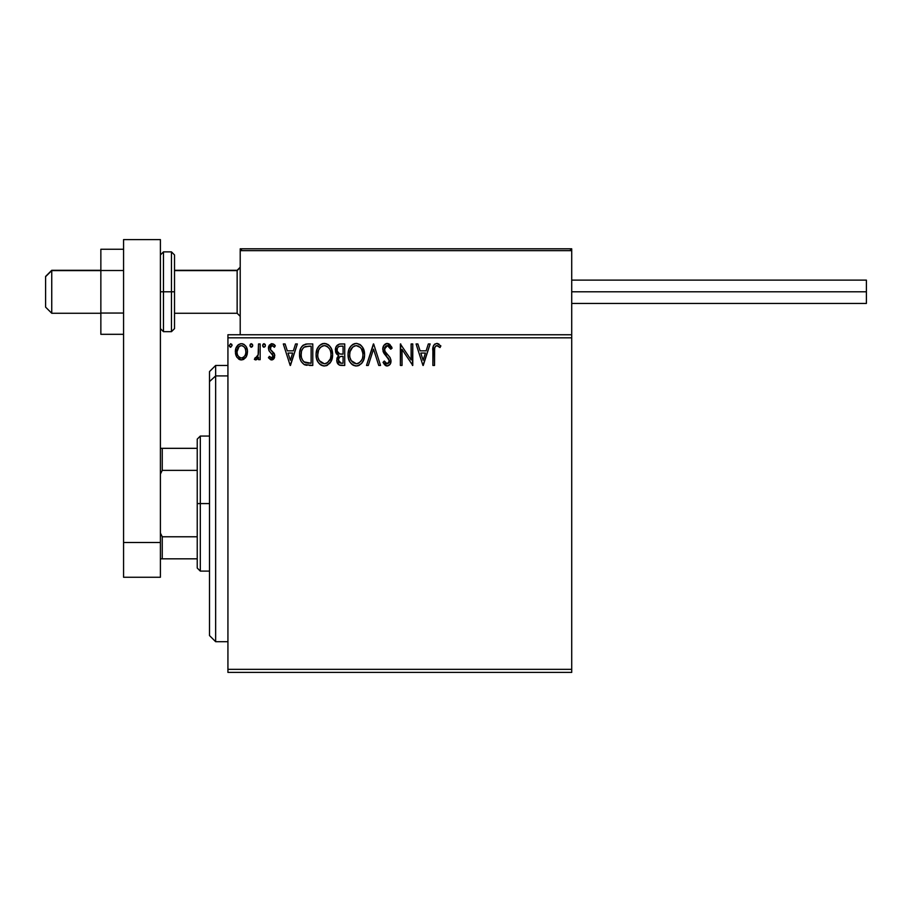 <?xml version="1.0" encoding="UTF-8"?>
<svg xmlns="http://www.w3.org/2000/svg" width="912" height="912" viewBox="0 0 912 912"><rect width="100%" height="100%" fill="white"/><g stroke="black" fill="none" stroke-linecap="round" stroke-linejoin="round"><path stroke-width="1.37" d="M227.932 672.406L571.721 672.406L227.932 672.406L227.932 337.828L571.721 337.828L571.721 669.34L227.932 669.34L227.932 672.406M571.721 334.75L227.932 334.75L227.932 669.34L571.721 669.34L571.721 672.406L571.721 337.828L227.932 337.828L227.932 334.75L571.721 334.75L571.721 337.828L571.721 248.805L571.721 334.75M245.887 357.344L247.494 351.77C247.528 347.312 245.51 344.622 241.429 343.687C237.348 344.622 235.33 347.312 235.364 351.77L236.972 357.356L241.429 359.944L245.887 357.344L247.118 354.677L247.403 350.368L246.012 346.435L244.085 344.428L241.429 343.687L238.762 344.44L235.969 348.202L235.456 353.24L236.584 356.729L238.864 359.237L242.102 359.898L245.488 357.88M258.506 343.961L260.159 343.961L258.506 343.961L258.13 355.167L257.264 357.173L255.166 357.732L254.38 359.396L256.614 359.693L258.506 357.356L258.506 359.659L260.159 359.659L260.159 343.961L260.159 359.659L260.159 343.961L258.506 343.961L258.256 354.631L254.38 359.396L255.634 359.944L258.506 357.356L258.506 359.659L260.159 359.659L258.506 359.659M272.323 359.852L274.364 357.937L274.637 354.574L270.476 349.638L270.203 347.255L272.095 345.614L274.364 347.267L275.31 345.808L273.885 344.291L271.514 343.71L269.279 345.215L268.436 347.825L269.165 350.983L273.087 355.52L271.879 357.96L269.393 356.353L268.424 357.709L270.636 359.727L271.616 359.944L274.763 355.817L274.238 353.4L270.476 349.638L270.077 348.145L272.095 345.614L274.364 347.267L275.31 345.808L271.913 343.687L268.424 348.224L268.972 350.653L273.11 355.897L271.514 358.006L269.393 356.353L268.424 357.709L271.981 359.921M307.31 343.972L303.263 345.101L300.914 348.008L299.649 352.545L300.025 358.576L301.234 361.619L304.084 364.504L312.782 365.45L312.782 343.961L307.789 343.961C302.054 344.736 299.307 348.236 299.558 354.437C299.307 358.838 300.926 362.258 304.414 364.675L312.782 365.45L312.782 343.961L312.782 365.45L309.521 365.45M340.438 343.961L344.736 343.961L339.332 344.075L336.061 346.834L335.559 351.77L336.676 354.073L338.762 355.555L337.212 357.595L336.813 361.163L339.161 364.994L344.736 365.45L344.736 343.961L344.736 365.45L344.736 343.961L340.438 343.961C337.075 344.474 335.388 346.514 335.365 350.06L338.762 355.555L336.745 360.126C336.779 363.512 338.42 365.279 341.692 365.45L344.736 365.45L341.692 365.45M368.288 365.45L366.499 365.45L373.384 343.961L366.499 365.45L368.288 365.45L373.521 349.148L378.742 365.45L380.543 365.45L373.658 343.961L380.543 365.45L373.658 343.961L366.499 365.45L368.288 365.45L373.521 349.148L378.742 365.45L380.543 365.45L378.742 365.45M411.118 343.961L411.118 359.944L400.379 343.961L400.379 365.45L402.032 365.45L402.032 349.421L412.771 365.45L412.771 343.961L411.118 343.961L412.771 343.961L411.118 343.961L411.118 359.944L400.379 343.961L400.379 365.45L402.032 365.45L402.032 349.421L412.771 365.45L412.771 343.961L412.429 365.45M434.534 351.154L434.716 347.837L435.731 346.013L437.395 345.694L440.029 347.54L440.872 345.887L436.814 343.414L434.591 344.189L433.314 346.172L432.881 365.45L434.534 365.45L434.534 351.154C434.032 348.521 434.796 346.674 436.825 345.614L440.029 347.54L440.872 345.887L436.814 343.414C433.531 344.531 432.22 347.039 432.881 350.938L432.881 365.45L434.534 365.45L434.614 348.658M428.332 343.961L430.133 343.961L423.248 365.45L430.133 343.961L428.332 343.961L426.121 350.846L420.09 350.846L417.878 343.961L416.077 343.961L422.963 365.45L430.133 343.961L428.332 343.961L426.121 350.846L420.09 350.846L417.878 343.961L416.077 343.961L422.963 365.45L416.077 343.961L417.878 343.961M387.281 343.414L383.895 345.374L382.744 349.228L383.815 353.047L389.299 360.331L388.831 362.908L387.68 363.74L386.198 363.523L384.317 361.038L383.029 362.36L384.613 364.789L387.178 365.997L390.097 364.321L390.963 360.137L390.005 357.447L384.944 351.359L384.59 347.962L385.605 346.309L387.406 345.614L389.538 346.913L390.769 349.193L392.114 348.11L389.755 344.337L387.281 343.414C384.294 344.063 382.778 346.001 382.744 349.228L389.356 361.072L387.19 363.797L384.317 361.038L383.029 362.36L387.178 365.997C389.755 365.438 391.043 363.774 391.009 360.981L390.165 357.709L384.944 351.359L384.397 349.25L387.406 345.614L390.769 349.193L392.114 348.11L387.281 343.414M364.572 354.608C364.64 348.498 361.882 344.759 356.273 343.414C350.675 344.804 347.928 348.578 348.042 354.711C347.928 360.913 350.721 364.675 356.41 365.997C361.973 364.538 364.686 360.742 364.572 354.608L362.566 347.267L359.921 344.485L356.763 343.425L354.369 343.687L351.177 345.796L349.102 349.045L348.065 353.742L348.487 358.576L350.026 362.144L352.705 364.937L355.429 365.94L358.313 365.701L361.494 363.569L363.603 360.023L364.538 355.6M332.606 354.608L331.523 348.965L329.437 345.739L326.222 343.676L322.415 343.687L319.223 345.796L317.148 349.045L316.111 353.742L316.532 358.576L318.071 362.144L320.75 364.937L323.475 365.94L326.359 365.701L330.691 362.018L332.606 354.608C332.686 348.498 329.927 344.759 324.319 343.414C318.721 344.804 315.974 348.578 316.088 354.711C315.974 360.913 318.767 364.675 324.455 365.997C330.007 364.538 332.732 360.742 332.606 354.608M295.556 343.961L297.346 343.961L290.461 365.45L297.346 343.961L295.556 343.961L293.345 350.846L287.314 350.846L285.103 343.961L283.301 343.961L290.187 365.45L297.346 343.961L295.556 343.961L293.345 350.846L287.314 350.846L285.103 343.961L283.301 343.961L290.187 365.45L283.301 343.961L285.103 343.961M265.392 345.477L264.172 343.699L262.667 345.169L263.42 347.096L265.061 346.663L265.392 345.477L264.024 343.687L262.645 345.477L264.024 347.267L265.267 346.252M252.727 345.477L251.347 343.687L250.162 344.565L250.048 346.093L251.039 347.221L252.385 346.663L252.727 345.477L251.347 347.267L252.727 345.477L251.347 343.687L249.968 345.477L251.347 347.267L249.968 345.477M232.058 345.477L230.69 343.687L229.311 345.477L230.69 347.267L232.058 345.477L230.69 343.687L229.311 345.477L230.69 347.267L232.058 345.477M434.534 365.45L432.881 365.45M432.938 348.76L433.018 347.711M433.371 346.001L433.724 345.226M437.441 343.471L439.105 344.189M440.872 345.887L440.029 347.54L439.014 346.685M438.82 346.526L436.426 345.659M437.92 345.922L437.11 345.637M434.956 347.039L434.716 347.848M423.111 360.263L420.797 353.047L425.414 353.047L423.111 360.263L420.797 353.047L425.414 353.047L423.111 360.263M402.032 365.45L400.379 365.45L400.756 343.961M388.603 343.653L392.114 348.11L390.769 349.193L390.233 348.019M388.045 345.716L386.756 345.694M386.129 345.944L385.309 346.617M384.408 348.931L385.217 351.838M384.659 350.732L384.944 351.359M386.916 353.993L387.68 354.791M388.25 355.384L388.82 355.988M390.963 361.859L390.803 362.702M390.792 362.737L390.097 364.321M386.437 365.917L385.48 365.507M383.029 362.36L384.568 361.505M385.423 362.816L386.198 363.523M389.242 362.041L389.287 360.32M388.774 358.929L387.874 357.743M385.628 355.441L384.362 353.89M384.362 353.879L383.804 353.035M383.359 352.146L383.017 351.177M383.382 346.264L384.556 344.588M385.366 343.938L386.756 343.448M391.761 347.278L391.373 346.469M389.299 360.331L389.356 361.072M364.105 358.45L362.645 362.007M362.11 362.816L361.483 363.569M357.538 365.894L359.522 365.165M355.441 365.94L353.389 365.313M352.716 364.937L351.793 364.23M351.223 363.683L350.037 362.155M349.125 360.422L348.829 359.704M348.441 358.359L348.145 356.649M348.145 352.784L348.293 351.758M348.772 349.934L349.102 349.068M350.026 347.29L350.561 346.537M351.188 345.773L353.32 344.109M352.625 344.519L355.315 343.482M356.763 343.425L359.921 344.485M360.126 344.622L361.369 345.728M362.018 346.48L362.566 347.267M362.805 347.643L363.478 348.977M363.66 349.421L364.412 352.363M355.942 345.625L356.33 345.614C360.799 346.731 362.987 349.729 362.919 354.62L362.828 353.104M362.668 352.055L362.919 354.62C363.01 359.545 360.821 362.611 356.33 363.797L353.411 362.862L351.268 360.65L356.33 363.797C351.827 362.657 349.615 359.636 349.695 354.722C349.581 349.763 351.804 346.72 356.33 345.614L360.388 347.495M360.4 347.518L361.437 348.897M362.075 359.191L360.742 361.448M349.695 354.722L350.06 351.622L349.695 354.722M349.775 356.273L349.706 355.498M354.073 346.127L354.791 345.842M352.522 347.198L350.915 349.33M350.06 351.622L352.853 346.902M358.678 346.172L356.33 345.614M356.33 363.797L357.105 363.728L356.33 363.797M357.413 363.671L358.291 363.375M358.576 363.238L357.105 363.728M361.688 360.023L359.248 362.839M339.754 365.21L339.161 364.994M337.964 364.025L337.417 363.147M337.018 362.121L336.813 361.186M336.859 358.838L337.212 357.584M337.987 355.167L337.292 354.688M336.665 354.05L336.197 353.377M335.867 352.705L335.57 351.781M335.662 347.871L336.049 346.845M336.152 346.651L336.619 345.887M339.64 365.176L340.655 365.393M337.691 352.454L338.512 353.332L337.166 351.291L337.303 348.452L337.018 350.06C337.178 347.426 338.557 346.127 341.191 346.161L343.083 346.161L343.083 354.152L339.617 353.902L342.239 354.152L339.617 353.902L337.109 351.029M341.054 363.238L338.398 360.08L338.546 361.312L338.398 360.08C338.477 357.584 339.766 356.341 342.239 356.353L340.712 356.501L343.083 356.353L343.083 363.25L339.959 363.01M339.982 356.763L340.712 356.501M338.797 358.154L338.398 360.08L339.389 357.242M338.933 346.514L339.937 346.241M337.303 348.452L337.622 347.757M339.116 362.406L338.546 361.312M342.239 356.353L343.083 356.353L343.083 363.25L341.362 363.25M332.584 355.577L332.504 356.546M332.15 358.439L330.691 362.007M330.155 362.816L329.54 363.569M327.59 365.142L326.371 365.689M323.486 365.94L321.434 365.313M320.762 364.937L319.838 364.23M319.268 363.683L318.083 362.155M317.159 360.422L316.874 359.704M316.487 358.37L316.19 356.66M316.19 352.784L316.339 351.758M316.817 349.934L317.148 349.068M318.049 347.335L318.607 346.537M319.234 345.773L321.366 344.109M322.426 343.687L323.361 343.482M324.809 343.425L327.967 344.485M328.172 344.622L329.414 345.728M330.064 346.48L330.611 347.267M330.851 347.643L331.523 348.977M331.706 349.421L332.15 350.789M318.106 351.622L317.741 354.722C317.627 349.763 319.85 346.72 324.376 345.614L323.6 345.671L324.376 345.614C328.844 346.731 331.033 349.729 330.953 354.62C331.056 359.545 328.867 362.611 324.376 363.797L321.457 362.862L319.314 360.65L324.376 363.797C319.873 362.657 317.661 359.636 317.741 354.722L318.584 350.14L320.557 347.198L318.961 349.33M324.763 345.625L325.903 345.842M317.741 354.722L317.752 355.498L317.741 354.722M317.821 356.273L317.752 355.498M322.118 346.127L322.837 345.842M330.714 352.055L330.874 353.104M327.602 346.731L329.483 348.897M324.376 363.797L325.151 363.728L324.376 363.797M325.459 363.671L326.336 363.375M326.621 363.238L325.151 363.728M330.121 359.191L327.294 362.839M306.934 365.313L305.018 364.914M304.711 364.8L304.072 364.504M300.584 360.274L300.333 359.624M300.299 359.522L300.037 358.598M300.014 358.53L299.786 357.447M299.672 356.569L299.615 355.919M300.914 347.996L301.895 346.423M302.545 345.705L305.577 344.166M305.908 344.098L306.842 343.995M304.733 362.372L305.281 362.645C302.351 360.787 300.994 358.051 301.211 354.437C301.006 351.074 302.237 348.498 304.927 346.708L311.129 346.161L311.129 363.25L304.004 361.882M302.203 349.501L303.742 347.461M305.189 346.606L309.35 346.161L304.095 347.187L305.999 346.4M305.281 362.645L305.851 362.839L305.281 362.645M306.443 362.976L305.851 362.839M308.837 363.227L307.629 363.147M301.211 354.437L301.439 351.861L301.211 354.437M301.393 356.854L301.256 355.646M302.613 360.263L301.667 358.04M302.738 348.589L301.758 350.607M290.335 360.263L288.01 353.047L292.638 353.047L290.335 360.263L288.01 353.047L292.638 353.047L290.335 360.263M268.424 357.709L269.393 356.353L269.815 356.934M272.483 357.572L273.11 355.897L272.198 353.81M273.11 355.897L272.551 354.232M269.895 351.861L269.165 350.983M268.972 350.653L268.424 348.224M268.493 347.233L268.732 346.298M271.138 343.778L271.913 343.687M272.95 343.847L274.74 345.032M275.31 345.808L274.364 347.267L273.942 346.674M272.46 345.648L271.651 345.671M270.602 346.457L270.682 349.923M270.112 347.7L270.476 349.638L272.232 351.257M274.763 355.817L274.729 355.201M274.592 357.242L274.364 357.914M274.022 358.564L273.007 359.556M263.42 347.096L262.724 346.138M262.724 344.861L263.42 343.858M264.993 344.2L265.312 344.861M257.606 358.849L255.634 359.944M254.38 359.396L255.166 357.732L256.899 357.584M257.56 356.729L258.301 354.289M258.256 354.62L258.347 353.97M258.404 353.286L258.495 351.223M258.472 351.941L258.506 349.239M250.321 344.28L251.028 343.733M252.316 344.2L252.704 345.169M243.971 359.237L243.39 359.545M240.209 359.795L238.99 359.305M236.288 356.136L235.786 354.814M235.741 354.654L235.456 353.275M235.364 351.77L235.387 351.063M236.299 347.426L236.835 346.457M237.667 345.352L238.385 344.702M240.05 343.87L240.722 343.733M242.125 343.733L242.797 343.858M243.607 344.166L245.978 346.389M246.012 346.446L246.639 347.586M246.924 348.304L247.403 350.368M247.494 351.77L247.118 354.665M246.616 356.056L246.308 356.638M246.274 356.717L246.605 356.056M240.095 359.761L240.757 359.898M239.731 346.058L240.392 345.773M245.841 351.758L245.59 349.684L245.841 351.758C245.909 355.087 244.439 357.173 241.429 358.006C238.42 357.173 236.949 355.087 237.017 351.758L237.086 352.83L237.017 351.758C236.949 348.43 238.42 346.389 241.429 345.614C244.45 346.389 245.909 348.43 245.841 351.758L245.818 352.283M240.392 357.846L239.468 357.367M238.67 356.626L237.998 355.68M237.268 349.684L237.017 351.758L239.047 346.537M242.467 345.773L244.348 347.096M242.74 357.743L241.954 357.971M244.063 356.774L243.401 357.367M230.098 347.096L229.402 346.138M229.311 345.477L230.69 343.687M231.659 344.2L231.979 344.85M361.334 348.737L362.828 353.081M362.828 356.17L362.554 357.709M351.268 360.65L350.06 357.8M341.578 354.141L340.917 354.118M340.586 354.084L339.937 353.981M338.147 347.073L338.797 346.583M341.191 346.161L343.083 346.161L343.083 354.152L342.239 354.152M319.291 348.749L319.804 348.019M326.713 346.161L327.283 346.503M330.11 350.105L330.6 351.565M330.874 356.17L330.6 357.709M319.314 360.65L318.106 357.8M309.35 346.161L311.129 346.161L311.129 363.25L310.034 363.25M304.232 362.053L302.944 360.764M239.457 346.229L240.403 345.773M244.804 347.746L245.59 349.684M245.602 353.845L245.351 354.654M239.457 357.356L238.693 356.638M237.268 353.845L237.074 352.807M240.209 250.652L240.209 248.805L301.598 248.805L240.209 248.805L240.209 334.75L240.209 250.652L571.721 250.652L569.886 248.805L242.056 248.805L569.886 248.805L571.721 250.652L240.209 250.652L242.056 248.805L240.346 249.945M510.332 248.805L571.721 248.805L510.332 248.805M51.745 270.602L45.6 276.655L45.6 307.127L45.6 276.439L51.745 270.602L51.745 313.261L51.745 270.602L100.856 270.602L51.745 270.602M240.209 267.581L237.143 270.602L237.143 313.261L237.143 270.602L174.523 270.602L237.143 270.602L240.209 267.581M571.186 249.341L571.721 250.652M571.721 291.783L866.4 291.783L866.4 280.109L866.4 291.783L571.721 291.783M866.4 303.445L866.4 291.783L866.4 303.445L571.721 303.445M123.565 313.044L100.856 313.044L100.856 270.511L123.565 270.511L100.856 270.511L100.856 249.25L123.565 249.25L100.856 249.25L100.856 313.044L123.565 313.044M100.856 334.316L123.565 334.316L100.856 334.316L100.856 313.044L100.856 334.316M123.565 577.25L123.565 239.594L160.398 239.594L160.398 542.503L160.398 239.594L123.565 239.594L123.565 542.503L160.398 542.503L123.565 542.503L123.565 577.25L160.398 577.25L160.398 542.503L160.398 577.25L123.565 577.25M160.398 328.616L163.476 331.683L163.476 291.783L163.476 331.683L171.456 331.683L174.523 328.616L174.523 291.783L171.456 291.783L171.456 331.683L171.456 291.783L160.398 291.783L163.476 291.783L163.476 251.872L163.476 291.783L174.523 291.783L174.523 254.95L171.456 251.872L171.456 291.783L171.456 251.872L163.476 251.872L160.398 254.95M174.523 328.616L174.523 255.656M215.654 375.915L215.654 365.45L215.654 375.915L227.932 375.915L215.654 375.915L215.654 641.706L215.654 375.915L209.509 381.592L215.654 375.915M209.509 371.583L209.509 381.592L209.509 371.583L215.654 365.45L227.932 365.45M209.509 635.573L209.509 381.592L209.509 635.573L215.654 641.706L227.932 641.706M197.231 448.328L197.231 503.584L200.309 503.584L200.309 436.05L200.309 503.584L209.509 503.584L200.309 503.584L200.309 571.106L200.309 503.584L197.231 503.584L197.231 439.117L197.231 448.328L160.398 448.328L162.245 448.328L162.245 470.375L197.231 470.375L162.245 470.375L162.245 448.328L197.231 448.328M197.231 536.78L197.231 503.584L197.231 568.039L197.231 536.78L162.245 536.78L160.398 533.041L162.245 536.78L162.245 558.828L197.231 558.828L162.245 558.828L162.245 536.78L197.231 536.78M160.398 474.115L162.245 470.375L160.398 474.115M160.398 558.828L162.245 558.828L160.398 558.828M100.856 313.261L51.745 313.261L45.6 307.127M240.209 316.339L237.143 313.261L174.523 313.261M240.209 267.227L237.143 270.294L174.523 270.294M100.856 270.294L51.745 270.294L45.6 276.427M571.721 280.109L866.4 280.109M197.231 439.117L200.309 436.05L209.509 436.05M209.509 571.106L200.309 571.106L197.231 568.039"/></g></svg>
